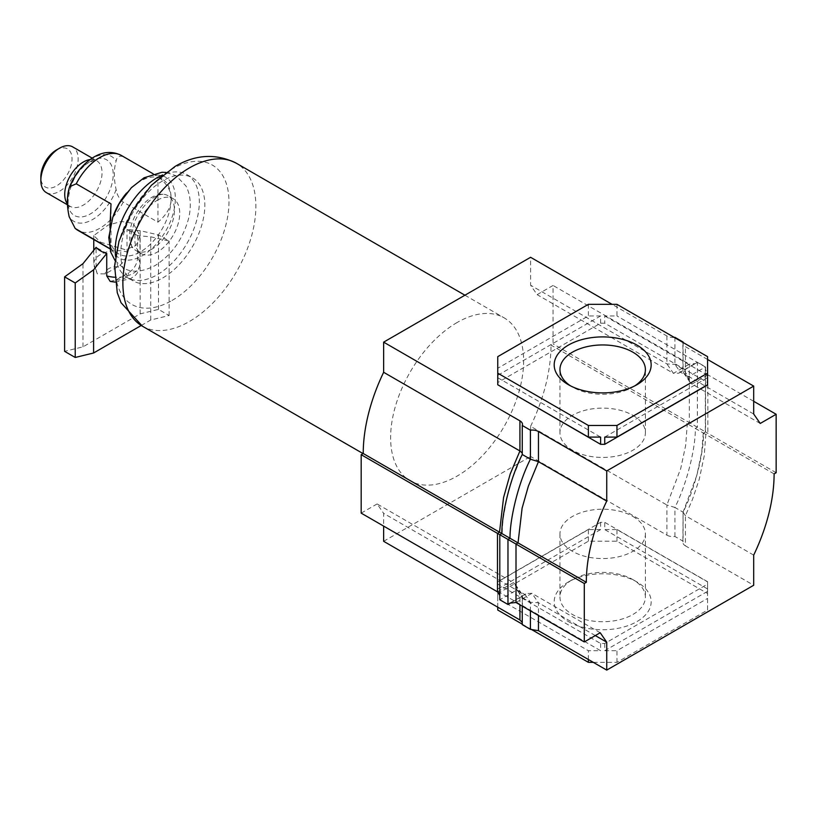 <?xml version="1.0" encoding="UTF-8"?>
<svg xmlns="http://www.w3.org/2000/svg" width="817" height="817" viewBox="0 0 817 817"><rect width="100%" height="100%" fill="white"/><g stroke="black" fill="none" stroke-linecap="round" stroke-linejoin="round"><path stroke-width="0.61" stroke-dasharray="4.08 3.06" d="M568.387 621.563A48.499 28.003 0 0 0 636.964 621.574A48.499 28.003 0 0 0 636.964 581.97L636.964 581.97A48.499 28.003 0 0 0 568.387 581.97A48.499 28.003 0 0 0 568.387 621.563M632.879 579.621L636.964 581.97L632.879 579.621A42.719 24.663 180 0 1 645.399 597.053A42.719 24.663 180 0 1 619.02 619.848A42.719 24.663 180 0 1 572.462 614.496A42.719 24.663 180 0 1 559.951 597.053A42.719 24.663 180 0 1 572.462 579.621A42.719 24.663 180 0 1 632.879 579.621M570.552 385.879A42.719 24.663 -0 0 0 572.462 387.054L568.387 384.695L572.462 387.054A42.719 24.663 -0 0 0 632.879 387.054A42.719 24.663 -0 0 0 634.799 385.879M632.879 415.342A42.719 24.663 180 0 1 645.399 432.775A42.719 24.663 180 0 1 619.02 455.569A42.719 24.663 180 0 1 572.462 450.218A42.719 24.663 180 0 1 559.951 432.775A42.719 24.663 180 0 1 586.32 409.991A42.719 24.663 180 0 1 632.879 415.342M632.879 516.446A42.719 24.663 180 0 1 645.399 533.889A42.719 24.663 180 0 1 619.02 556.683A42.719 24.663 180 0 1 572.462 551.332A42.719 24.663 180 0 1 559.951 533.889A42.719 24.663 180 0 1 586.32 511.105A42.719 24.663 180 0 1 632.879 516.446M522.257 453.037L522.349 454.323L512.862 477.414L507.183 496.348L503.006 519.326L502.057 533.664L499.8 534.716L499.8 599.77L516.916 589.884L522.257 597.574L521.685 593.632L519.929 592.059L383.643 513.372L383.643 526.107M511.789 602.272L525.086 594.592L516.916 589.884L515.313 584.441L513.403 582.633L377.107 503.946L383.643 513.372M361.185 513.137L377.107 503.946M753.693 401.3L707.869 374.85L705.337 369.243L705.551 366.904L697.381 362.186L695.471 363.545L689.344 364.147L689.344 422.603L705.551 431.958L703.508 433.133L695.338 428.425C695.665 447.369 687.281 482.816 674.934 507.459L666.897 505.008L666.897 535.145L530.601 456.458L530.601 426.321L666.897 505.008L680.735 468.488L685.667 445.398L687.301 423.778L551.015 345.091L553.058 343.916L553.058 285.46L537.137 294.651L530.601 285.225L530.601 257.294M530.601 426.321A139.707 80.658 120 0 0 551.015 345.091M753.693 414.035L685.412 374.605L683.666 373.032L683.094 369.09L674.934 364.382L666.897 363.912L530.601 285.225M674.239 337.401A8.66 5.004 180 0 1 666.897 335.981L612.066 304.332M666.897 335.981L666.897 363.912L673.422 373.338L537.137 294.651M674.934 337.329L674.934 364.382L680.265 372.072L678.794 373.175L673.422 373.338L689.344 364.147L553.058 285.46M683.094 342.507L683.094 369.09L688.425 376.79L680.265 372.072L697.381 362.186L697.381 427.24L695.338 428.425L687.301 423.778L689.344 422.603L553.058 343.916M383.643 541.303L530.601 456.458M774.107 473.901L705.827 434.47L704.193 456.09L699.26 479.181L692.622 499.075L685.412 515.701L685.412 545.838L753.693 585.258M753.693 555.121L685.412 515.701L683.094 512.177L682.879 542.304A8.66 5.004 0 0 0 685.412 545.838M522.257 624.627L522.257 622.421M666.897 535.145A8.66 5.004 0 0 0 674.934 536.483L683.094 541.201A8.66 5.004 0 0 0 682.879 542.304M707.583 581.724L604.733 522.339L600.618 522.339L497.757 581.724L497.757 584.104L600.618 643.49L604.733 643.49L707.583 584.104L707.583 581.724L707.583 588.965L707.583 581.898L616.958 529.579L604.733 529.579L604.733 522.339M595.307 635.575L538.454 602.762L530.417 602.292L522.257 597.574L522.257 606.132M600.199 632.746L531.918 593.326L526.557 593.499L525.086 594.592L530.417 602.292L530.417 610.84M707.583 359.48L685.412 346.684A8.66 5.004 180 0 1 682.879 343.14A8.66 5.004 180 0 1 682.971 342.435M497.757 384.94L497.757 382.57L600.618 323.185L604.733 323.185L707.583 382.57L707.583 384.94M760.229 423.461L691.948 384.041L707.869 374.85L707.869 433.296L705.827 434.47L703.508 433.133C703.835 452.087 695.441 487.535 683.094 512.177L683.094 541.201M776.15 472.716L705.337 431.836L703.508 433.133M616.958 304.332L616.958 315.944L604.733 315.944L604.733 323.185M600.618 323.185L600.618 315.944L588.383 315.944L497.757 368.273L497.757 382.57M588.383 304.332L588.383 315.944M707.583 356.651L707.583 368.273L616.958 315.944M707.583 382.57L707.583 368.273M707.583 384.766L707.583 377.709L707.583 384.766M497.757 356.651L497.757 368.273M497.757 384.766L497.757 377.709L497.757 384.766M707.583 375.33L604.733 315.944M604.733 437.095L707.583 377.709M497.757 377.709L600.618 437.095M600.618 315.944L497.757 375.33M593.285 662.342L616.958 662.342L707.583 610.023L707.583 593.52L616.958 541.201L588.383 541.201L497.757 593.52L497.757 610.023M522.257 624.157L531.111 629.274M497.757 591.334L600.618 650.72L588.383 650.72L497.757 598.401L497.757 584.104M616.958 541.201L616.958 529.579M588.383 541.201L588.383 529.579L497.757 581.898L497.757 588.965L497.757 581.724M600.618 522.339L600.618 529.579L588.383 529.579M707.583 593.52L707.583 581.898M707.583 610.023L707.583 584.104M616.958 662.342L616.958 650.72L707.583 598.401M588.383 659.513L588.383 650.72M604.733 643.49L604.733 650.72L616.958 650.72M600.618 643.49L600.618 650.72M497.757 607.194L497.757 598.401M497.757 593.52L497.757 581.898M600.618 529.579L497.757 588.965M604.733 650.72L707.583 591.334M707.583 588.965L604.733 529.579M683.666 373.032L690.038 382.233L688.425 376.79L705.551 366.904L705.551 431.958M690.038 382.233L691.948 384.041L685.412 374.605L685.412 346.684M674.934 536.483L674.934 507.459L683.094 512.177M500.014 597.431L499.8 595.348M162.787 277.923A59.467 34.334 120 0 0 201.636 225.523A59.467 34.334 120 0 0 192.516 177.871A59.467 34.334 120 0 0 162.787 180.812A59.467 34.334 120 0 0 123.939 233.223A59.467 34.334 120 0 0 133.059 280.864A59.467 34.334 120 0 0 162.787 277.923M115.575 256.507A59.467 34.334 120 0 0 127.544 277.688A59.467 34.334 120 0 0 157.273 274.737A59.467 34.334 120 0 0 196.121 222.336A59.467 34.334 120 0 0 187.011 174.695A59.467 34.334 120 0 0 162.685 174.92M457.122 322.511A94.047 54.3 120 0 0 395.683 405.385A94.047 54.3 120 0 0 410.093 480.743A94.047 54.3 120 0 0 457.122 476.086A94.047 54.3 120 0 0 518.56 393.212A94.047 54.3 120 0 0 504.14 317.854A94.047 54.3 120 0 0 457.122 322.511M152.003 249.073A31.751 18.331 -60 0 1 136.122 250.645A31.751 18.331 -60 0 1 132.793 247.653A31.751 18.331 -60 0 1 132.446 221.703A31.751 18.331 -60 0 1 152.003 197.214A31.751 18.331 -60 0 1 163.625 194.252A31.751 18.331 -60 0 1 167.883 195.641A31.751 18.331 -60 0 1 172.744 221.09A31.751 18.331 -60 0 1 152.003 249.073M142.424 179.577A46.579 26.89 -60 0 1 175.369 198.602A46.579 26.89 -60 0 1 142.424 255.65A46.579 26.89 -60 0 1 110.264 228.004A46.579 26.89 -60 0 1 135.336 184.56A46.579 26.89 -60 0 1 142.424 179.577M126.543 193.057A43.301 25 -60 0 1 133.886 185.765A43.301 25 -60 0 1 140.483 181.139A43.301 25 -60 0 1 162.134 178.994A43.301 25 -60 0 1 171.1 198.817A43.301 25 -60 0 1 140.483 251.84A43.301 25 -60 0 1 118.833 253.985A43.301 25 -60 0 1 109.866 234.162A43.301 25 -60 0 1 110.581 226.146A43.301 25 -60 0 1 113.216 216.137M123.193 156.701C119.292 155.353 116.933 156.803 116.116 161.051C113.747 169.19 113.747 178.709 116.116 189.595C116.943 194.793 119.292 198.96 123.193 202.105L157.957 222.173C166.903 214.524 171.284 206.732 171.1 198.817C171.284 190.872 166.903 183.529 157.957 176.778L123.193 156.701A43.301 25 -60 0 0 121.365 155.455M56.444 149.971A22.049 12.735 -60 0 1 72.039 158.968A22.049 12.735 -60 0 1 56.444 185.98A22.049 12.735 -60 0 1 40.85 176.972M46.314 192.587A26.379 15.237 120 0 0 59.508 191.28A26.379 15.237 120 0 0 76.747 168.036A26.379 15.237 120 0 0 72.703 146.897M110.193 281.436L115.963 280.017L128.371 272.858C133.794 269.549 136.868 264.626 137.613 258.09L137.613 235.633A23.09 13.338 0 0 0 133.191 232.059A23.09 13.338 0 0 0 127.003 229.506L127.003 251.963C126.278 258.478 123.193 263.391 117.76 266.73L105.352 273.889L97.305 273.889L96.11 269.794L96.11 247.337L106.731 253.464M100.532 242.189L125.604 249.788L136.112 245.376L139.952 235.602L133.191 223.337L121.335 221.468L108.15 225.094L93.771 235.602L100.532 242.189M137.613 235.633L127.003 229.506L140.136 230.68L158.498 234.908L169.119 241.035L150.747 236.807L137.613 235.633M109.938 227.473L109.866 234.162C109.846 242.2 110.234 247.245 111.01 249.277L109.764 248.562M157.273 200.257A31.751 18.331 -60 0 1 173.153 198.694A31.751 18.331 -60 0 1 178.024 224.134A31.751 18.331 -60 0 1 157.273 252.116A31.751 18.331 -60 0 1 141.402 253.689A31.751 18.331 -60 0 1 136.531 228.239A31.751 18.331 -60 0 1 157.273 200.257M157.957 222.173L157.957 176.778M111.01 249.277L111.01 203.882M141.218 325.493L150.747 319.998L169.119 315.515L158.498 309.388L140.136 313.871L82.977 346.857L64.604 351.341M150.747 319.998L150.747 236.807M169.119 315.515L169.119 241.035M158.498 309.388L158.498 234.908M140.136 313.871L140.136 230.68M82.977 346.857L82.977 263.677M497.482 591.825L513.403 582.633L519.929 592.059L519.929 604.784M516.007 602.517L531.918 593.326L538.454 602.762L538.454 615.487M172.07 300.442A80.474 46.467 120 0 0 228.974 201.881A80.474 46.467 120 0 0 172.07 169.017A80.474 46.467 120 0 0 115.166 267.588A80.474 46.467 120 0 0 172.07 300.442M142.362 326.167A94.047 54.3 120 0 0 189.381 321.51A94.047 54.3 120 0 0 250.819 238.635A94.047 54.3 120 0 0 236.409 163.277M69.169 188.155A37.521 21.661 -60 0 1 92.638 158.243A37.521 21.661 -60 0 1 116.116 161.051M116.116 189.595A37.521 21.661 -60 0 1 92.638 219.507A37.521 21.661 -60 0 1 69.169 216.699M90.462 161.347A32.169 18.566 -60 0 1 113.206 174.481A32.169 18.566 -60 0 1 90.462 213.88A32.169 18.566 -60 0 1 67.719 200.747A32.169 18.566 -60 0 1 90.462 161.347M137.613 258.09A23.09 13.338 180 0 1 139.952 263.942A23.09 13.338 180 0 1 133.191 273.378A23.09 13.338 180 0 1 114.625 277.218M96.11 269.794A23.09 13.338 180 0 1 93.771 263.942A23.09 13.338 180 0 1 100.532 254.516A23.09 13.338 180 0 1 127.003 251.963M117.76 266.73A11.55 6.669 0 0 0 108.702 268.66A11.55 6.669 0 0 0 105.352 273.889M115.963 280.017A11.55 6.669 0 0 0 125.032 278.086A11.55 6.669 0 0 0 128.371 272.858M90.054 159.56A26.379 15.237 -60 0 1 96.58 160.683A26.379 15.237 -60 0 1 100.624 181.823A26.379 15.237 -60 0 1 83.385 205.067A26.379 15.237 -60 0 1 70.201 206.374A26.379 15.237 -60 0 1 67.464 203.954M123.193 202.105A43.301 25 -60 0 1 78.064 230.455M632.879 387.054L636.964 384.695M645.399 432.775L645.399 369.611M645.399 533.889L645.399 597.053M559.951 533.889L559.951 597.053M559.951 432.775L559.951 369.611M572.462 579.621L568.387 581.97M705.337 369.243L705.337 431.836M678.794 373.175L695.471 363.545M682.879 370.52L682.879 343.14M703.294 433.01L701.711 452.189L696.809 475.433L683.002 512.341M522.471 453.803L522.471 424.37M509.879 603.13L526.557 593.499M515.313 584.441L521.685 593.632M522.471 596.144L522.471 623.524M127.544 277.688L133.059 280.864M363.075 453.598L410.093 480.743M464.924 295.213L504.14 317.854M187.011 174.695L192.516 177.871M115.044 260.552L122.969 267.71C131.333 272.949 142.015 272.255 155.005 265.617C171.1 255.445 182.12 240.341 188.073 220.324C190.514 211.807 192.23 198.123 186.01 186.041L176.074 175.716L165.922 172.428M132.793 247.653C131.527 248.511 130.965 243.875 131.098 233.744L134.621 221.703C139.911 210.112 146.703 201.809 155.005 196.795C157.344 195.232 160.224 194.385 163.625 194.252M115.105 282.11L130.802 278.658C134.591 275.043 137.695 276.749 139.952 263.942L139.952 235.602M93.771 250.247L93.771 263.942L97.305 273.889M173.153 198.694L167.883 195.641M92.158 158.12L96.58 160.683C96.437 160.939 96.845 159.039 89.165 162.563C69.19 171.641 64.9 210.674 70.201 206.374L67.515 204.832M110.264 228.004L110.581 226.146M135.336 184.56L133.886 185.765M141.402 253.689L136.122 250.645M162.134 178.994L153.116 173.786M118.833 253.985L109.815 248.787M93.771 239.524L93.771 235.602"/><path stroke-width="1.23" d="M636.964 345.101A48.499 28.003 180 0 1 636.964 384.695A48.499 28.003 180 0 1 568.387 384.695L568.387 384.695A48.499 28.003 180 0 1 568.387 345.101A48.499 28.003 180 0 1 636.964 345.101M634.799 385.879A42.719 24.663 -0 0 0 645.399 369.611A42.719 24.663 -0 0 0 632.879 352.178A42.719 24.663 -0 0 0 586.32 346.827A42.719 24.663 -0 0 0 559.951 369.611A42.719 24.663 -0 0 0 570.552 385.879M383.643 526.107L383.643 541.303L519.929 619.991L522.257 622.421M497.482 591.825L361.185 513.137L361.185 454.691L497.482 533.378L497.482 591.825L499.8 595.348M612.066 304.332L530.601 257.294L383.643 342.149L383.643 372.286L519.929 450.974L510.206 473.993L503.578 497.492L499.524 532.194L363.228 453.506L361.185 454.691M383.643 372.286A139.707 80.658 120 0 0 363.228 453.506M606.735 470.949L753.693 386.104L753.693 414.035L760.229 423.461L776.15 414.27L776.15 472.716L774.107 473.901A139.707 80.658 -60 0 1 753.693 555.121L753.693 585.258L606.735 670.103L606.735 642.182L600.199 632.746L584.288 641.948L584.288 583.491L586.32 582.317A139.707 80.658 -60 0 1 606.735 501.087L606.735 470.949L538.454 431.529A8.66 5.004 180 0 0 530.417 430.191L522.257 425.473A8.66 5.004 180 0 0 522.471 424.37A8.66 5.004 180 0 0 519.929 420.837L383.643 342.149M606.735 501.087L538.454 461.666L528.364 486.166L522.104 508.184L518.039 542.886L499.524 532.194L497.482 533.378L499.8 534.716L499.8 599.77L507.97 604.478L511.789 602.272M707.583 373.155L707.583 356.651L616.958 304.332L588.383 304.332L497.757 356.651L497.757 373.155L588.383 425.473L616.958 425.473L707.583 373.155L707.583 384.94L604.733 444.325L600.618 444.325L497.757 384.766L588.383 437.095L600.618 437.095L600.618 444.325M606.735 670.103L538.454 630.683L530.417 629.345L522.257 624.627L522.257 606.132M606.735 642.182L595.307 635.575M584.288 641.948L516.007 602.517L509.879 603.13L507.97 604.478L507.97 539.434L499.8 534.716L501.842 533.542C501.679 514.557 509.767 479.038 522.257 454.497L522.257 425.473M584.288 583.491L507.97 539.434L510.002 538.25C509.839 519.265 517.937 483.756 530.417 459.205L538.454 461.666L538.454 431.529M586.32 582.317L518.039 542.886L516.007 544.071L516.007 602.517M753.693 386.104L707.583 359.48M682.971 342.435A8.66 5.004 180 0 1 683.094 342.037L674.934 337.329A8.66 5.004 180 0 1 674.239 337.401M776.15 414.27L753.693 401.3M616.958 425.473L616.958 437.095L707.583 384.766M604.733 444.325L604.733 437.095L616.958 437.095M588.383 425.473L588.383 437.095M497.757 373.155L497.757 384.766M531.111 629.274L588.383 662.342L593.285 662.342M497.757 607.194L497.757 610.023L522.257 624.157M588.383 662.342L588.383 659.513M519.929 420.837L519.929 450.974L522.257 453.037M522.257 454.497L530.417 459.205L530.417 430.191M530.417 610.84L530.417 629.345M162.685 174.92A59.467 34.334 120 0 0 157.273 177.636A59.467 34.334 120 0 0 115.575 256.507M40.85 180.516L40.85 176.972A22.049 12.735 -60 0 1 56.444 149.971L59.508 148.194A26.379 15.237 120 0 0 40.85 180.516A26.379 15.237 120 0 0 46.314 192.587L67.515 204.832M92.158 158.12L72.703 146.897A26.379 15.237 120 0 0 59.508 148.194L56.444 149.971M141.218 325.493L93.598 352.995L75.225 357.468L64.604 351.341L64.604 276.861L82.977 263.677L96.11 247.337A23.09 13.338 0 0 0 100.532 250.911A23.09 13.338 0 0 0 106.731 253.464L106.731 275.921L110.193 281.436L115.105 282.11M113.216 216.137A43.301 25 -60 0 1 126.543 193.057M109.764 248.562L75.205 228.484L69.169 216.699C66.8 205.813 66.8 196.294 69.169 188.155L69.649 186.685L76.247 183.805L111.01 203.882L109.938 227.473M75.225 357.468L75.225 282.988L64.604 276.861M106.731 253.464L93.598 269.804L75.225 282.988M93.598 352.995L93.598 269.804M519.929 604.784L519.929 619.991M538.454 615.487L538.454 630.683M142.362 326.167L121.039 302.719L117.27 292.711L114.594 265.719L118.996 241.189L131.986 211.143L151.339 185.316L174.95 166.505C195.692 154.28 216.178 153.208 236.409 163.277A94.047 54.3 120 0 0 189.381 167.934A94.047 54.3 120 0 0 127.942 250.809A94.047 54.3 120 0 0 142.362 326.167L363.075 453.598M76.247 183.805A43.301 25 -60 0 1 99.715 157.599A43.301 25 -60 0 1 121.365 155.455C112.532 150.992 103.391 151.523 93.945 157.027C83.109 163.696 75.011 173.572 69.649 186.685M114.625 277.218A23.09 13.338 180 0 1 106.731 275.921M67.464 203.954A26.379 15.237 -60 0 1 67.117 182.385A26.379 15.237 -60 0 1 83.385 161.991A26.379 15.237 -60 0 1 90.054 159.56M109.815 248.787L78.064 230.455A43.301 25 -60 0 1 76.247 229.209M236.409 163.277L464.924 295.213M115.044 260.552L110.775 252.177L108.773 237.451L112.817 217.22L119.068 203.852L131.384 187.685L144.037 177.8L161.95 172.285L165.922 172.428M153.116 173.786L121.365 155.455M75.205 228.484L78.064 230.455M93.771 250.247L93.771 239.524"/></g></svg>
